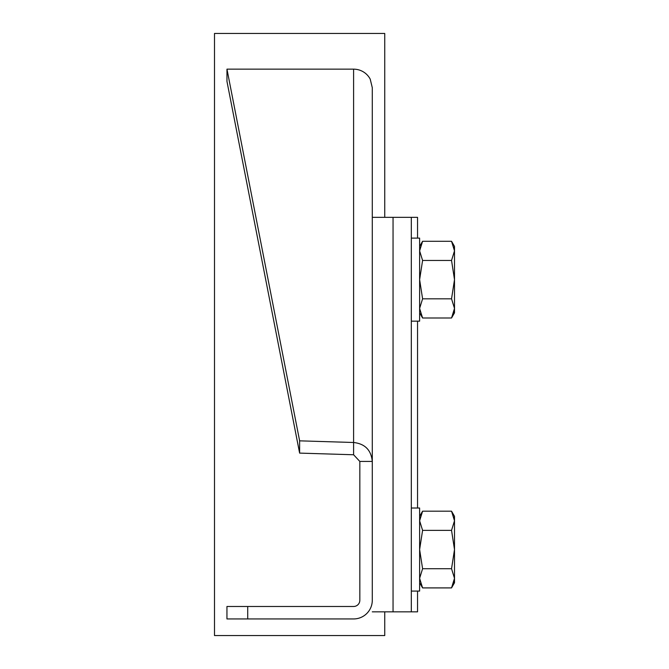 <?xml version="1.0" encoding="UTF-8"?>
<svg xmlns="http://www.w3.org/2000/svg" width="669" height="669" viewBox="0 0 669 669"><rect width="100%" height="100%" fill="white"/><g stroke="black" fill="none" stroke-linecap="round" stroke-linejoin="round"><path stroke-width="1" d="M411.318 508.022L419.622 508.022L419.622 591.07L411.318 591.07M226.95 606.482L226.95 618.942L247.714 618.942L247.714 606.482L226.95 606.482M359.83 461.434L353.6 454.761L353.6 69.15L226.967 69.15L299.62 440.838L353.6 442.493C364.948 443.764 371.178 450.078 372.29 461.434L359.83 461.434L359.83 600.252A6.23 6.23 0 0 1 353.6 606.482L247.714 606.482M353.6 69.158A18.682 18.398 0 0 1 370.225 79.159L372.29 87.723L372.29 600.252A18.682 18.682 0 0 1 353.6 618.942L247.714 618.942M353.6 454.761L299.62 453.105L226.967 81.417L226.967 69.15M299.62 453.105L299.62 440.838M451.542 587.909L454.502 582.766L454.502 516.326L451.542 511.191L454.502 520.775L451.542 530.366L454.502 549.55L451.542 568.725L454.502 578.317L451.542 587.909L422.591 587.909L419.622 578.359M453.423 583.97L454.025 582.063M419.622 578.317L422.591 568.725L419.622 549.55L422.591 530.366L419.622 520.775L422.591 511.191L451.542 511.191M451.542 568.725L422.591 568.725M451.542 530.366L422.591 530.366M420.107 517.028L419.739 518.943M454.385 518.943L454.025 517.028M451.542 318.001L454.502 312.858L454.502 246.418L451.542 241.283L454.502 250.867L451.542 260.458L454.502 279.642L451.542 298.817L454.502 308.409L451.542 318.001L422.591 318.001L419.622 308.451M453.423 314.07L454.025 312.155M419.622 308.409L422.591 298.817L419.622 279.642L422.591 260.458L419.622 250.867L422.591 241.283L451.542 241.283M451.542 298.817L422.591 298.817M451.542 260.458L422.591 260.458M420.107 247.12L419.739 249.035M454.385 249.035L454.025 247.12M384.742 611.834L384.742 635.55L214.498 635.55L214.498 33.45L384.742 33.45L384.742 217.35M417.548 591.07L417.548 611.834L372.29 611.834M393.046 611.834L393.046 217.35L417.548 217.35L417.548 238.114M393.046 217.35L372.29 217.35M411.318 611.834L411.318 217.35M417.548 321.162L417.548 508.022M411.318 238.114L419.622 238.114L419.622 321.162L411.318 321.162M419.622 582.766L422.591 587.909M419.622 516.326L422.591 511.191M419.622 312.858L422.591 318.001M419.622 246.418L422.591 241.283"/></g></svg>
